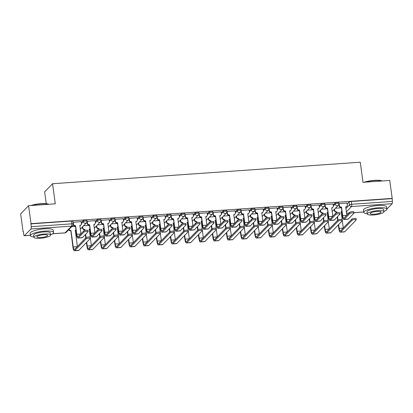 <?xml version="1.0" encoding="UTF-8"?>
<svg xmlns="http://www.w3.org/2000/svg" width="413" height="413" viewBox="0 0 413 413"><rect width="100%" height="100%" fill="white"/><g stroke="black" fill="none" stroke-linecap="round" stroke-linejoin="round"><path stroke-width="0.62" d="M86.818 220.284A1.869 0.428 172.2 0 0 85.429 220.062A1.869 0.428 172.2 0 0 83.173 220.666L83.307 221.657A1.869 0.428 -7.8 0 1 85.563 221.053A1.869 0.428 -7.8 0 1 86.957 221.28L86.818 220.284M100.813 219.308A1.869 0.428 172.2 0 0 99.425 219.086A1.869 0.428 172.2 0 0 97.169 219.685L97.303 220.676A1.869 0.428 -7.8 0 1 99.559 220.077A1.869 0.428 -7.8 0 1 100.948 220.299L100.813 219.308M114.809 218.327A1.869 0.428 172.2 0 0 113.42 218.105A1.869 0.428 172.2 0 0 111.164 218.709L111.298 219.701A1.869 0.428 -7.8 0 1 113.554 219.096A1.869 0.428 -7.8 0 1 114.943 219.318L114.809 218.327M128.804 217.352A1.869 0.428 172.2 0 0 127.416 217.13A1.869 0.428 172.2 0 0 125.16 217.728L125.294 218.72A1.869 0.428 -7.8 0 1 127.55 218.121A1.869 0.428 -7.8 0 1 128.939 218.343L128.804 217.352M142.8 216.371A1.869 0.428 172.2 0 0 141.406 216.149A1.869 0.428 172.2 0 0 139.15 216.753L139.289 217.744A1.869 0.428 -7.8 0 1 141.545 217.14A1.869 0.428 -7.8 0 1 142.934 217.362L142.8 216.371M156.79 215.395A1.869 0.428 172.2 0 0 155.402 215.168A1.869 0.428 172.2 0 0 153.146 215.772L153.285 216.763A1.869 0.428 -7.8 0 1 155.541 216.164A1.869 0.428 -7.8 0 1 156.93 216.386L156.79 215.395M170.786 214.414A1.869 0.428 172.2 0 0 169.397 214.192A1.869 0.428 172.2 0 0 167.141 214.796L167.275 215.787A1.869 0.428 -7.8 0 1 169.531 215.183A1.869 0.428 -7.8 0 1 170.925 215.405L170.786 214.414M184.781 213.438A1.869 0.428 172.2 0 0 183.393 213.211A1.869 0.428 172.2 0 0 181.137 213.815L181.271 214.806A1.869 0.428 -7.8 0 1 183.527 214.202A1.869 0.428 -7.8 0 1 184.916 214.43L184.781 213.438M198.777 212.458A1.869 0.428 172.2 0 0 197.388 212.236A1.869 0.428 172.2 0 0 195.132 212.834L195.266 213.831A1.869 0.428 -7.8 0 1 197.522 213.227A1.869 0.428 -7.8 0 1 198.911 213.449L198.777 212.458M212.772 211.477A1.869 0.428 172.2 0 0 211.384 211.255A1.869 0.428 172.2 0 0 209.128 211.859L209.262 212.85A1.869 0.428 -7.8 0 1 211.518 212.246A1.869 0.428 -7.8 0 1 212.907 212.473L212.772 211.477M226.768 210.501A1.869 0.428 172.2 0 0 225.374 210.279A1.869 0.428 172.2 0 0 223.118 210.878L223.257 211.869A1.869 0.428 -7.8 0 1 225.513 211.27A1.869 0.428 -7.8 0 1 226.902 211.492L226.768 210.501M240.764 209.52A1.869 0.428 172.2 0 0 239.37 209.298A1.869 0.428 172.2 0 0 237.114 209.902L237.253 210.893A1.869 0.428 -7.8 0 1 239.509 210.289A1.869 0.428 -7.8 0 1 240.898 210.511L240.764 209.52M254.754 208.544A1.869 0.428 172.2 0 0 253.365 208.322A1.869 0.428 172.2 0 0 251.109 208.921L251.243 209.912A1.869 0.428 -7.8 0 1 253.499 209.314A1.869 0.428 -7.8 0 1 254.893 209.536L254.754 208.544M268.749 207.563A1.869 0.428 172.2 0 0 267.361 207.341A1.869 0.428 172.2 0 0 265.105 207.946L265.239 208.937A1.869 0.428 -7.8 0 1 267.495 208.333A1.869 0.428 -7.8 0 1 268.889 208.555L268.749 207.563M282.745 206.588A1.869 0.428 172.2 0 0 281.356 206.361A1.869 0.428 172.2 0 0 279.1 206.965L279.234 207.956A1.869 0.428 -7.8 0 1 281.49 207.357A1.869 0.428 -7.8 0 1 282.879 207.579L282.745 206.588M296.74 205.607A1.869 0.428 172.2 0 0 295.352 205.385A1.869 0.428 172.2 0 0 293.096 205.989L293.23 206.98A1.869 0.428 -7.8 0 1 295.486 206.376A1.869 0.428 -7.8 0 1 296.875 206.598L296.74 205.607M310.736 204.631A1.869 0.428 172.2 0 0 309.342 204.404A1.869 0.428 172.2 0 0 307.086 205.008L307.226 205.999A1.869 0.428 -7.8 0 1 309.482 205.395A1.869 0.428 -7.8 0 1 310.87 205.622L310.736 204.631M324.732 203.65A1.869 0.428 172.2 0 0 323.338 203.428A1.869 0.428 172.2 0 0 321.082 204.027L321.221 205.024A1.869 0.428 -7.8 0 1 323.477 204.42A1.869 0.428 -7.8 0 1 324.866 204.641L324.732 203.65M338.722 202.669A1.869 0.428 172.2 0 0 337.333 202.447A1.869 0.428 172.2 0 0 335.077 203.051L335.211 204.043A1.869 0.428 -7.8 0 1 337.467 203.439A1.869 0.428 -7.8 0 1 338.861 203.666L338.722 202.669M28.569 205.705L55.301 203.836L52.549 183.733L360.255 162.221L363.006 182.319L389.743 180.45L392.2 198.39L31.027 223.645L28.569 205.705L20.65 213.882L23.107 231.822L23.371 231.801M81.707 227.723L82.445 227.671M95.702 226.742L96.436 226.696M109.698 225.766L110.431 225.715M123.694 224.786L124.427 224.734M137.689 223.81L138.422 223.758M151.679 222.829L152.418 222.777M165.675 221.853L166.413 221.802M179.67 220.872L180.404 220.821M193.666 219.897L194.399 219.845M207.662 218.916L208.395 218.864M221.657 217.935L222.39 217.888M235.647 216.959L236.386 216.908M249.643 215.978L250.381 215.927M263.639 215.003L264.372 214.951M277.634 214.022L278.367 213.97M291.63 213.046L292.363 212.994M305.625 212.065L306.358 212.014M319.616 211.089L320.354 211.038M333.611 210.109L334.349 210.057M46.241 203.681L44.63 191.911L52.549 183.733M23.107 231.822L23.34 231.585L23.722 234.377A1.869 0.506 -94 0 0 24.315 235.766A1.869 0.506 -94 0 0 24.429 235.704L30.965 228.957A1.869 0.506 -94 0 0 31.181 226.68L71.816 223.836A1.869 0.428 -7.8 0 1 73.209 224.058L72.822 221.265A1.869 0.428 -7.8 0 0 71.434 221.043L71.816 223.836A1.869 0.506 -94 0 1 71.604 226.118L30.965 228.957M31.027 223.645L31.181 226.68M347.194 204.012L349.073 202.071L349.455 204.869A1.869 0.428 -7.8 0 1 351.711 204.265L392.35 201.425A1.869 0.506 86 0 1 392.133 203.702L386.898 209.107M392.35 201.425L392.2 198.39M347.059 203.031L338.866 203.717M333.064 204.007L324.871 204.693M319.068 204.987L310.875 205.674M305.073 205.963L296.88 206.65M291.082 206.944L282.89 207.631M277.087 207.92L268.894 208.611M263.091 208.901L254.898 209.587M249.096 209.881L240.903 210.568M235.1 210.857L226.907 211.544M221.105 211.838L212.912 212.525M207.109 212.814L198.921 213.5M193.119 213.795L184.926 214.481M179.123 214.77L170.93 215.457M165.128 215.751L156.935 216.438M151.132 216.727L142.939 217.419M137.137 217.708L128.944 218.394M123.141 218.689L114.953 219.375M109.151 219.664L100.958 220.351M95.155 220.645L86.962 221.332M81.16 221.621L72.967 222.308M81.294 222.607L83.173 220.666M95.289 221.626L97.169 219.685M109.285 220.65L111.164 218.709M123.281 219.67L125.16 217.728M137.271 218.689L139.15 216.753M151.266 217.713L153.146 215.772M165.262 216.732L167.141 214.796M179.257 215.756L181.137 213.815M193.253 214.775L195.132 212.834M207.249 213.8L209.128 211.859M221.239 212.819L223.118 210.878M235.234 211.843L237.114 209.902M249.23 210.862L251.109 208.921M263.226 209.881L265.105 207.946M277.221 208.906L279.1 206.965M291.217 207.925L293.096 205.989M305.207 206.949L307.086 205.008M319.203 205.968L321.082 204.027M333.198 204.993L335.077 203.051M341.257 207.816L335.439 208.224M30.794 223.882L71.434 221.043M391.968 198.627L351.329 201.472A1.869 0.428 172.2 0 0 349.073 202.071M327.266 208.797L321.443 209.205M313.271 209.778L307.448 210.181M299.275 210.754L293.452 211.162M285.28 211.735L279.456 212.137M271.284 212.71L265.461 213.118M257.289 213.691L251.471 214.099M243.298 214.667L237.475 215.075M229.303 215.648L223.479 216.056M215.307 216.624L209.484 217.031M201.312 217.605L195.488 218.012M187.316 218.585L181.493 218.988M173.321 219.561L167.502 219.969M159.325 220.542L153.507 220.945M145.335 221.518L139.511 221.926M131.339 222.499L125.516 222.906M117.344 223.474L111.52 223.882M103.348 224.455L97.525 224.863M89.353 225.431L83.534 225.839M75.357 226.412L71.676 226.67M339.068 203.526L339.331 205.442A1.869 1.745 44.1 0 0 341.37 207.119L342.377 215.984A4.719 1.285 -94 0 0 343.874 219.489L347.999 219.2A4.719 1.285 -94 0 0 348.293 219.045L353.941 213.216A2.148 0.49 172.2 0 0 354.003 213.067A2.148 0.49 172.2 0 0 352.108 212.84A2.148 0.49 172.2 0 0 349.811 213.506L349.651 212.334A2.148 0.49 -7.8 0 1 351.948 211.668A2.148 0.49 -7.8 0 1 353.843 211.895L354.003 213.067M346.791 215.287L345.764 206.815A1.869 1.745 44.1 0 0 347.312 204.884L347.049 202.969M346.863 206.309L346.559 206.619A1.869 1.745 -135.9 0 1 345.671 207.099M341.205 207.419L341.071 207.429A1.869 1.745 -135.9 0 1 339.027 205.751L338.83 204.321M349.651 212.334L344.008 218.162A3.505 0.955 86 0 1 343.786 218.276A3.505 0.955 86 0 1 342.676 215.674L341.505 207.109M343.874 219.489A4.719 1.285 -94 0 0 344.168 219.334L349.811 213.506M338.33 224.915L338.846 228.683A4.719 1.285 -94 0 0 340.343 232.189L344.468 231.899A4.719 1.285 -94 0 0 344.762 231.745L356.182 219.959A2.148 0.49 172.2 0 0 356.249 219.809A2.148 0.49 172.2 0 0 354.354 219.577A2.148 0.49 172.2 0 0 352.052 220.248L351.891 219.076A2.148 0.49 -7.8 0 1 354.189 218.405A2.148 0.49 -7.8 0 1 356.083 218.637L356.249 219.809M343.26 227.986L341.148 211.58A1.869 1.745 44.1 0 0 341.752 211.425M334.561 209.128L334.711 210.212A1.869 1.745 44.1 0 0 336.75 211.89L336.678 212.871M351.891 219.076L340.477 230.862A3.505 0.955 86 0 1 340.255 230.975A3.505 0.955 86 0 1 339.145 228.374L338.629 224.605M337.994 219.974L337.545 216.675M337.013 212.793L336.884 211.879M341.768 211.544A1.869 1.745 -135.9 0 1 341.05 211.864M337.245 216.985L337.695 220.263M336.585 212.189L336.45 212.199A1.869 1.745 -135.9 0 1 334.411 210.522L334.711 210.212M334.262 209.437L334.411 210.522M340.343 232.189A4.719 1.285 -94 0 0 340.637 232.034L352.052 220.248M325.072 204.507L325.336 206.423A1.869 1.745 44.1 0 0 327.375 208.1L328.381 216.964A4.719 1.285 -94 0 0 329.879 220.465L334.003 220.181A4.719 1.285 -94 0 0 334.298 220.021L339.945 214.197A2.148 0.49 172.2 0 0 340.013 214.048A2.148 0.49 172.2 0 0 338.118 213.815A2.148 0.49 172.2 0 0 335.815 214.481L335.655 213.309A2.148 0.49 -7.8 0 1 337.953 212.643A2.148 0.49 -7.8 0 1 339.853 212.876L340.013 214.048M332.795 216.267L331.773 207.791A1.869 1.745 44.1 0 0 333.317 205.865L333.054 203.95M332.868 207.29L332.568 207.6A1.869 1.745 -135.9 0 1 331.675 208.075M327.21 208.4L327.075 208.41A1.869 1.745 -135.9 0 1 325.036 206.732L324.84 205.302M335.655 213.309L330.013 219.138A3.505 0.955 86 0 1 329.791 219.257A3.505 0.955 86 0 1 328.681 216.655L327.509 208.09M329.879 220.465A4.719 1.285 -94 0 0 330.173 220.31L335.815 214.481M311.077 205.483L311.34 207.398A1.869 1.745 44.1 0 0 313.379 209.076L314.386 217.94A4.719 1.285 -94 0 0 315.883 221.445L320.008 221.156A4.719 1.285 -94 0 0 320.302 221.001L325.95 215.173A2.148 0.49 172.2 0 0 326.017 215.028A2.148 0.49 172.2 0 0 324.122 214.796A2.148 0.49 172.2 0 0 321.825 215.462L321.66 214.29A2.148 0.49 -7.8 0 1 323.962 213.624A2.148 0.49 -7.8 0 1 325.857 213.857L326.017 215.028M318.8 217.243L317.778 208.771A1.869 1.745 44.1 0 0 319.321 206.841L319.063 204.925M318.872 208.266L318.573 208.575A1.869 1.745 -135.9 0 1 317.68 209.055M313.214 209.376L313.08 209.386A1.869 1.745 -135.9 0 1 311.041 207.708L310.844 206.278M321.66 214.29L316.017 220.119A3.505 0.955 86 0 1 315.8 220.232A3.505 0.955 86 0 1 314.691 217.63L313.513 209.066M315.883 221.445A4.719 1.285 -94 0 0 316.177 221.291L321.825 215.462M324.334 225.896L324.85 229.664A4.719 1.285 -94 0 0 326.347 233.164L330.472 232.88A4.719 1.285 -94 0 0 330.767 232.72L342.186 220.934A2.148 0.49 172.2 0 0 342.253 220.79A2.148 0.49 172.2 0 0 340.358 220.557A2.148 0.49 172.2 0 0 338.061 221.223L337.896 220.052A2.148 0.49 -7.8 0 1 340.198 219.386A2.148 0.49 -7.8 0 1 342.093 219.618L342.253 220.79M329.264 228.967L327.153 212.561A1.869 1.745 44.1 0 0 327.757 212.406M320.565 210.109L320.715 211.188A1.869 1.745 44.1 0 0 322.76 212.865L322.687 213.851M337.896 220.052L326.482 231.838A3.505 0.955 86 0 1 326.26 231.956A3.505 0.955 86 0 1 325.15 229.354L324.633 225.586M323.998 220.95L323.549 217.651M323.018 213.769L322.894 212.855M327.772 212.519A1.869 1.745 -135.9 0 1 327.055 212.845M323.25 217.961L323.699 221.244M322.589 213.165L322.455 213.175A1.869 1.745 -135.9 0 1 320.416 211.497L320.715 211.188M320.266 210.418L320.416 211.497M326.347 233.164A4.719 1.285 -94 0 0 326.642 233.009L338.061 221.223M310.339 226.871L310.855 230.64A4.719 1.285 -94 0 0 312.352 234.145L316.477 233.856A4.719 1.285 -94 0 0 316.771 233.701L328.19 221.915A2.148 0.49 172.2 0 0 328.258 221.766A2.148 0.49 172.2 0 0 326.363 221.538A2.148 0.49 172.2 0 0 324.066 222.204L323.906 221.032A2.148 0.49 -7.8 0 1 326.203 220.366A2.148 0.49 -7.8 0 1 328.098 220.594L328.258 221.766M315.269 229.943L313.157 213.536A1.869 1.745 44.1 0 0 313.761 213.382M306.575 211.084L306.72 212.168A1.869 1.745 44.1 0 0 308.764 213.846L308.692 214.827M323.906 221.032L312.486 232.818A3.505 0.955 86 0 1 312.269 232.932A3.505 0.955 86 0 1 311.154 230.33L310.643 226.561M310.008 221.931L309.554 218.632M309.022 214.75L308.898 213.836M313.782 213.5A1.869 1.745 -135.9 0 1 313.059 213.82M309.254 218.942L309.704 222.22M308.599 214.146L308.465 214.156A1.869 1.745 -135.9 0 1 306.42 212.478L306.72 212.168M306.27 211.394L306.42 212.478M312.352 234.145A4.719 1.285 -94 0 0 312.646 233.99L324.066 222.204M364.142 182.241A11.399 2.602 -7.8 0 1 374.385 180.352A11.399 2.602 -7.8 0 1 382.18 180.982M381.994 180.992A11.683 2.664 172.2 0 0 374.493 180.548A11.683 2.664 172.2 0 0 364.973 182.185M383.92 211.446A11.683 2.664 172.2 0 0 386.909 209.169A11.683 2.664 172.2 0 0 378.22 207.77A11.683 2.664 172.2 0 0 363.76 212.339A11.683 2.664 172.2 0 0 367.25 213.727M386.909 209.169L386.599 206.913A11.683 2.664 172.2 0 0 377.91 205.519A11.683 2.664 172.2 0 0 363.45 210.083L363.76 212.339M367.286 213.965L367.002 211.895A8.41 1.92 -7.8 0 1 377.41 208.606A8.41 1.92 -7.8 0 1 383.667 209.613L383.951 211.683A8.41 1.92 172.2 0 0 377.694 210.682A8.41 1.92 172.2 0 0 367.286 213.965A8.41 1.92 172.2 0 0 373.538 214.972A8.41 1.92 172.2 0 0 383.951 211.683M374.276 214.208A5.421 1.239 172.2 0 0 380.987 212.091A5.421 1.239 172.2 0 0 376.955 211.441A5.421 1.239 172.2 0 0 370.249 213.562A5.421 1.239 172.2 0 0 374.276 214.208M30.784 205.55A11.399 2.602 -7.8 0 1 41.021 203.661A11.399 2.602 -7.8 0 1 48.822 204.29M48.631 204.306A11.683 2.664 172.2 0 0 41.13 203.857A11.683 2.664 172.2 0 0 31.61 205.493M50.556 234.754A11.683 2.664 172.2 0 0 53.545 232.478A11.683 2.664 172.2 0 0 44.857 231.084A11.683 2.664 172.2 0 0 30.397 235.647A11.683 2.664 172.2 0 0 33.892 237.036M53.545 232.478L53.236 230.222A11.683 2.664 172.2 0 0 44.552 228.828A11.683 2.664 172.2 0 0 30.092 233.397L30.397 235.647M33.923 237.279L33.639 235.204A8.41 1.92 -7.8 0 1 44.052 231.915A8.41 1.92 -7.8 0 1 50.303 232.922L50.587 234.992A8.41 1.92 172.2 0 0 44.336 233.99A8.41 1.92 172.2 0 0 33.923 237.279A8.41 1.92 172.2 0 0 40.18 238.28A8.41 1.92 172.2 0 0 50.587 234.992M40.918 237.516A5.421 1.239 172.2 0 0 47.624 235.4A5.421 1.239 172.2 0 0 43.597 234.754A5.421 1.239 172.2 0 0 36.886 236.871A5.421 1.239 172.2 0 0 40.918 237.516M297.081 206.464L297.345 208.379A1.869 1.745 44.1 0 0 299.384 210.057L300.396 218.921A4.719 1.285 -94 0 0 301.888 222.426L306.018 222.137A4.719 1.285 -94 0 0 306.312 221.982L311.954 216.154A2.148 0.49 172.2 0 0 312.022 216.004A2.148 0.49 172.2 0 0 310.127 215.772A2.148 0.49 172.2 0 0 307.83 216.443L307.67 215.271A2.148 0.49 -7.8 0 1 309.967 214.6A2.148 0.49 -7.8 0 1 311.861 214.832L312.022 216.004M304.804 218.224L303.782 209.747A1.869 1.745 44.1 0 0 305.331 207.822L305.068 205.906M304.877 209.246L304.577 209.556A1.869 1.745 -135.9 0 1 303.684 210.031M299.219 210.356L299.084 210.367A1.869 1.745 -135.9 0 1 297.045 208.689L296.849 207.259M307.67 215.271L302.022 221.094A3.505 0.955 86 0 1 301.805 221.213A3.505 0.955 86 0 1 300.695 218.611L299.518 210.047M301.888 222.426A4.719 1.285 -94 0 0 302.182 222.266L307.83 216.443M283.086 207.44L283.349 209.355A1.869 1.745 44.1 0 0 285.393 211.033L286.4 219.897A4.719 1.285 -94 0 0 287.892 223.402L292.022 223.113A4.719 1.285 -94 0 0 292.316 222.958L297.959 217.13A2.148 0.49 172.2 0 0 298.026 216.985A2.148 0.49 172.2 0 0 296.131 216.753A2.148 0.49 172.2 0 0 293.834 217.419L293.674 216.247A2.148 0.49 -7.8 0 1 295.971 215.581A2.148 0.49 -7.8 0 1 297.866 215.813L298.026 216.985M290.814 219.2L289.787 210.728A1.869 1.745 44.1 0 0 291.335 208.797L291.072 206.882M290.881 210.222L290.582 210.532A1.869 1.745 -135.9 0 1 289.689 211.012M285.223 211.337L285.089 211.342A1.869 1.745 -135.9 0 1 283.05 209.665L282.853 208.235M293.674 216.247L288.026 222.075A3.505 0.955 86 0 1 287.809 222.189A3.505 0.955 86 0 1 286.699 219.587L285.528 211.028M287.892 223.402A4.719 1.285 -94 0 0 288.186 223.247L293.834 217.419M269.095 208.42L269.353 210.336A1.869 1.745 44.1 0 0 271.398 212.014L272.404 220.878A4.719 1.285 -94 0 0 273.902 224.383L278.026 224.094A4.719 1.285 -94 0 0 278.321 223.939L283.963 218.11A2.148 0.49 172.2 0 0 284.03 217.961A2.148 0.49 172.2 0 0 282.136 217.734A2.148 0.49 172.2 0 0 279.838 218.4L279.678 217.228A2.148 0.49 -7.8 0 1 281.976 216.562A2.148 0.49 -7.8 0 1 283.87 216.789L284.03 217.961M276.818 220.181L275.791 211.704A1.869 1.745 44.1 0 0 277.34 209.778L277.077 207.863M276.886 211.203L276.586 211.513A1.869 1.745 -135.9 0 1 275.693 211.988M271.233 212.313L271.098 212.323A1.869 1.745 -135.9 0 1 269.054 210.645L268.858 209.215M279.678 217.228L274.031 223.056A3.505 0.955 86 0 1 273.814 223.17A3.505 0.955 86 0 1 272.704 220.568L271.532 212.003M273.902 224.383A4.719 1.285 -94 0 0 274.196 224.228L279.838 218.4M296.348 227.852L296.864 231.621A4.719 1.285 -94 0 0 298.356 235.126L302.481 234.837A4.719 1.285 -94 0 0 302.781 234.682L314.195 222.891A2.148 0.49 172.2 0 0 314.262 222.746A2.148 0.49 172.2 0 0 312.367 222.514A2.148 0.49 172.2 0 0 310.07 223.18L309.91 222.008A2.148 0.49 -7.8 0 1 312.207 221.342A2.148 0.49 -7.8 0 1 314.102 221.575L314.262 222.746M301.273 230.924L299.162 214.517A1.869 1.745 44.1 0 0 299.771 214.362M292.58 212.065L292.724 213.144A1.869 1.745 44.1 0 0 294.768 214.822L294.696 215.808M309.91 222.008L298.491 233.794A3.505 0.955 86 0 1 298.274 233.913A3.505 0.955 86 0 1 297.164 231.311L296.648 227.542M296.013 222.906L295.558 219.608M295.027 215.731L294.903 214.812M299.786 214.481A1.869 1.745 -135.9 0 1 299.069 214.801M295.259 219.917L295.708 223.201M294.603 215.121L294.469 215.132A1.869 1.745 -135.9 0 1 292.425 213.454L292.724 213.144M292.28 212.375L292.425 213.454M298.356 235.126A4.719 1.285 -94 0 0 298.651 234.966L310.07 223.18M282.353 228.828L282.869 232.596A4.719 1.285 -94 0 0 284.361 236.102L288.491 235.813A4.719 1.285 -94 0 0 288.785 235.658L300.199 223.872A2.148 0.49 172.2 0 0 300.266 223.722A2.148 0.49 172.2 0 0 298.372 223.495A2.148 0.49 172.2 0 0 296.075 224.161L295.915 222.989A2.148 0.49 -7.8 0 1 298.212 222.323A2.148 0.49 -7.8 0 1 300.106 222.55L300.266 223.722M287.283 231.899L285.171 215.493A1.869 1.745 44.1 0 0 285.775 215.338M278.584 213.041L278.734 214.125A1.869 1.745 44.1 0 0 280.773 215.803L280.701 216.784M295.915 222.989L284.495 234.775A3.505 0.955 86 0 1 284.278 234.889A3.505 0.955 86 0 1 283.168 232.287L282.652 228.518M282.017 223.887L281.563 220.588M281.031 216.706L280.907 215.792M285.791 215.457A1.869 1.745 -135.9 0 1 285.073 215.777M281.263 220.898L281.712 224.176M280.608 216.102L280.473 216.113A1.869 1.745 -135.9 0 1 278.434 214.435L278.734 214.125M278.285 213.351L278.434 214.435M284.361 236.102A4.719 1.285 -94 0 0 284.655 235.947L296.075 224.161M268.357 229.809L268.873 233.577A4.719 1.285 -94 0 0 270.365 237.083L274.495 236.794A4.719 1.285 -94 0 0 274.79 236.639L286.209 224.848A2.148 0.49 172.2 0 0 286.271 224.703A2.148 0.49 172.2 0 0 284.376 224.471A2.148 0.49 172.2 0 0 282.079 225.137L281.919 223.965A2.148 0.49 -7.8 0 1 284.216 223.299A2.148 0.49 -7.8 0 1 286.111 223.531L286.271 224.703M273.287 232.88L271.176 216.474A1.869 1.745 44.1 0 0 271.78 216.319M264.588 214.022L264.738 215.101A1.869 1.745 44.1 0 0 266.777 216.779L266.705 217.765M281.919 223.965L270.5 235.756A3.505 0.955 86 0 1 270.283 235.869A3.505 0.955 86 0 1 269.173 233.268L268.656 229.499M268.022 224.863L267.572 221.564M267.041 217.687L266.912 216.768M271.795 216.438A1.869 1.745 -135.9 0 1 271.078 216.758M267.268 221.874L267.717 225.157M266.612 217.083L266.478 217.088A1.869 1.745 -135.9 0 1 264.439 215.41L264.738 215.101M264.289 214.332L264.439 215.41M270.365 237.083A4.719 1.285 -94 0 0 270.66 236.928L282.079 225.137M255.1 209.401L255.358 211.317A1.869 1.745 44.1 0 0 257.402 212.989L258.409 221.853A4.719 1.285 -94 0 0 259.906 225.359L264.031 225.07A4.719 1.285 -94 0 0 264.325 224.915L269.973 219.086A2.148 0.49 172.2 0 0 270.035 218.942A2.148 0.49 172.2 0 0 268.14 218.709A2.148 0.49 172.2 0 0 265.843 219.375L265.683 218.203A2.148 0.49 -7.8 0 1 267.98 217.537A2.148 0.49 -7.8 0 1 269.875 217.77L270.035 218.942M262.823 221.156L261.796 212.685A1.869 1.745 44.1 0 0 263.344 210.754L263.081 208.839M262.895 212.184L262.591 212.494A1.869 1.745 -135.9 0 1 261.703 212.969M257.237 213.294L257.103 213.299A1.869 1.745 -135.9 0 1 255.058 211.626L254.862 210.196M265.683 218.203L260.04 224.032A3.505 0.955 86 0 1 259.818 224.145A3.505 0.955 86 0 1 258.708 221.544L257.536 212.984M259.906 225.359A4.719 1.285 -94 0 0 260.2 225.204L265.843 219.375M254.362 230.79L254.878 234.553A4.719 1.285 -94 0 0 256.375 238.058L260.5 237.769A4.719 1.285 -94 0 0 260.794 237.614L272.213 225.828A2.148 0.49 172.2 0 0 272.281 225.679A2.148 0.49 172.2 0 0 270.381 225.452A2.148 0.49 172.2 0 0 268.083 226.118L267.923 224.946A2.148 0.49 -7.8 0 1 270.221 224.28A2.148 0.49 -7.8 0 1 272.115 224.507L272.281 225.679M259.292 233.856L257.18 217.45A1.869 1.745 44.1 0 0 257.784 217.295M250.593 214.997L250.743 216.082A1.869 1.745 44.1 0 0 252.782 217.759L252.71 218.74M267.923 224.946L256.509 236.732A3.505 0.955 86 0 1 256.287 236.845A3.505 0.955 86 0 1 255.177 234.243L254.661 230.48M254.026 225.844L253.577 222.545M253.045 218.663L252.916 217.749M257.8 217.414A1.869 1.745 -135.9 0 1 257.082 217.734M253.277 222.855L253.727 226.138M252.617 218.059L252.482 218.069A1.869 1.745 -135.9 0 1 250.443 216.391L250.743 216.082M250.293 215.307L250.443 216.391M256.375 238.058A4.719 1.285 -94 0 0 256.669 237.903L268.083 226.118M241.104 210.377L241.368 212.292A1.869 1.745 44.1 0 0 243.407 213.97L244.413 222.834A4.719 1.285 -94 0 0 245.911 226.339L250.035 226.05A4.719 1.285 -94 0 0 250.33 225.896L255.977 220.067A2.148 0.49 172.2 0 0 256.045 219.917A2.148 0.49 172.2 0 0 254.15 219.69A2.148 0.49 172.2 0 0 251.847 220.356L251.687 219.184A2.148 0.49 -7.8 0 1 253.985 218.518A2.148 0.49 -7.8 0 1 255.879 218.745L256.045 219.917M248.827 222.137L247.805 213.66A1.869 1.745 44.1 0 0 249.349 211.735L249.085 209.819M248.9 213.16L248.6 213.469A1.869 1.745 -135.9 0 1 247.707 213.944M243.242 214.27L243.107 214.28A1.869 1.745 -135.9 0 1 241.068 212.602L240.872 211.172M251.687 219.184L246.045 225.013A3.505 0.955 86 0 1 245.823 225.126A3.505 0.955 86 0 1 244.713 222.524L243.541 213.96M245.911 226.339A4.719 1.285 -94 0 0 246.205 226.185L251.847 220.356M240.366 231.765L240.882 235.534A4.719 1.285 -94 0 0 242.379 239.039L246.504 238.75A4.719 1.285 -94 0 0 246.798 238.595L258.218 226.809A2.148 0.49 172.2 0 0 258.285 226.66A2.148 0.49 172.2 0 0 256.39 226.427A2.148 0.49 172.2 0 0 254.093 227.093L253.928 225.921A2.148 0.49 -7.8 0 1 256.23 225.255A2.148 0.49 -7.8 0 1 258.125 225.488L258.285 226.66M245.296 234.837L243.185 218.431A1.869 1.745 44.1 0 0 243.789 218.276M236.597 215.978L236.747 217.057A1.869 1.745 44.1 0 0 238.791 218.735L238.719 219.721M253.928 225.921L242.514 237.712A3.505 0.955 86 0 1 242.292 237.826A3.505 0.955 86 0 1 241.182 235.224L240.665 231.456M240.03 226.825L239.581 223.526M239.05 219.644L238.926 218.73M243.804 218.394A1.869 1.745 -135.9 0 1 243.087 218.714M239.282 223.836L239.731 227.114M238.621 219.04L238.487 219.045A1.869 1.745 -135.9 0 1 236.448 217.372L236.747 217.057M236.298 216.288L236.448 217.372M242.379 239.039A4.719 1.285 -94 0 0 242.674 238.884L254.093 227.093M227.109 211.358L227.372 213.273A1.869 1.745 44.1 0 0 229.411 214.951L230.418 223.815A4.719 1.285 -94 0 0 231.915 227.315L236.04 227.026A4.719 1.285 -94 0 0 236.334 226.871L241.982 221.043A2.148 0.49 172.2 0 0 242.049 220.898A2.148 0.49 172.2 0 0 240.154 220.666A2.148 0.49 172.2 0 0 237.857 221.332L237.692 220.16A2.148 0.49 -7.8 0 1 239.994 219.494A2.148 0.49 -7.8 0 1 241.889 219.726L242.049 220.898M234.832 223.113L233.81 214.641A1.869 1.745 44.1 0 0 235.353 212.71L235.095 210.8M234.904 214.141L234.605 214.45A1.869 1.745 -135.9 0 1 233.712 214.925M229.246 215.25L229.112 215.261A1.869 1.745 -135.9 0 1 227.073 213.583L226.876 212.153M237.692 220.16L232.049 225.988A3.505 0.955 86 0 1 231.832 226.107A3.505 0.955 86 0 1 230.717 223.505L229.545 214.941M231.915 227.315A4.719 1.285 -94 0 0 232.209 227.16L237.857 221.332M226.37 232.746L226.887 236.515A4.719 1.285 -94 0 0 228.384 240.015L232.509 239.726A4.719 1.285 -94 0 0 232.803 239.571L244.222 227.785A2.148 0.49 172.2 0 0 244.289 227.64A2.148 0.49 172.2 0 0 242.395 227.408A2.148 0.49 172.2 0 0 240.098 228.074L239.938 226.902A2.148 0.49 -7.8 0 1 242.235 226.236A2.148 0.49 -7.8 0 1 244.129 226.469L244.289 227.64M231.301 235.813L229.189 219.406A1.869 1.745 44.1 0 0 229.793 219.251M222.607 216.954L222.752 218.038A1.869 1.745 44.1 0 0 224.796 219.716L224.724 220.697M239.938 226.902L228.518 238.688A3.505 0.955 86 0 1 228.301 238.807A3.505 0.955 86 0 1 227.186 236.205L226.67 232.436M226.04 227.8L225.586 224.502M225.054 220.619L224.93 219.706M229.814 219.37A1.869 1.745 -135.9 0 1 229.091 219.69M225.286 224.811L225.735 228.095M224.631 220.015L224.496 220.026A1.869 1.745 -135.9 0 1 222.452 218.348L222.752 218.038M222.302 217.269L222.452 218.348M228.384 240.015A4.719 1.285 -94 0 0 228.678 239.86L240.098 228.074M213.113 212.334L213.376 214.249A1.869 1.745 44.1 0 0 215.416 215.927L216.427 224.791A4.719 1.285 -94 0 0 217.919 228.296L222.044 228.007A4.719 1.285 -94 0 0 222.344 227.852L227.986 222.024A2.148 0.49 172.2 0 0 228.053 221.874A2.148 0.49 172.2 0 0 226.159 221.647A2.148 0.49 172.2 0 0 223.861 222.313L223.701 221.141A2.148 0.49 -7.8 0 1 225.999 220.475A2.148 0.49 -7.8 0 1 227.893 220.702L228.053 221.874M220.836 224.094L219.814 215.622A1.869 1.745 44.1 0 0 221.363 213.691L221.1 211.776M220.909 215.116L220.609 215.426A1.869 1.745 -135.9 0 1 219.716 215.906M215.25 216.226L215.116 216.236A1.869 1.745 -135.9 0 1 213.077 214.559L212.881 213.129M223.701 221.141L218.054 226.969A3.505 0.955 86 0 1 217.837 227.083A3.505 0.955 86 0 1 216.727 224.481L215.55 215.916M217.919 228.296A4.719 1.285 -94 0 0 218.214 228.141L223.861 222.313M212.375 233.722L212.891 237.49A4.719 1.285 -94 0 0 214.388 240.996L218.513 240.707A4.719 1.285 -94 0 0 218.807 240.552L230.227 228.766A2.148 0.49 172.2 0 0 230.294 228.616A2.148 0.49 172.2 0 0 228.399 228.384A2.148 0.49 172.2 0 0 226.102 229.055L225.942 227.883A2.148 0.49 -7.8 0 1 228.239 227.212A2.148 0.49 -7.8 0 1 230.134 227.444L230.294 228.616M217.305 236.794L215.194 220.387A1.869 1.745 44.1 0 0 215.803 220.232M208.611 217.935L208.756 219.019A1.869 1.745 44.1 0 0 210.8 220.697L210.728 221.678M225.942 227.883L214.523 239.669A3.505 0.955 86 0 1 214.306 239.783A3.505 0.955 86 0 1 213.196 237.181L212.68 233.412M212.045 228.781L211.59 225.483M211.058 221.6L210.935 220.687M215.818 220.351A1.869 1.745 -135.9 0 1 215.101 220.671M211.291 225.792L211.74 229.07M210.635 220.996L210.501 221.007A1.869 1.745 -135.9 0 1 208.457 219.329L208.756 219.019M208.312 218.245L208.457 219.329M214.388 240.996A4.719 1.285 -94 0 0 214.683 240.841L226.102 229.055M199.118 213.314L199.381 215.23A1.869 1.745 44.1 0 0 201.425 216.908L202.432 225.772A4.719 1.285 -94 0 0 203.924 229.272L208.054 228.988A4.719 1.285 -94 0 0 208.348 228.828L213.991 223.005A2.148 0.49 172.2 0 0 214.058 222.855A2.148 0.49 172.2 0 0 212.163 222.622A2.148 0.49 172.2 0 0 209.866 223.288L209.706 222.117A2.148 0.49 -7.8 0 1 212.003 221.451A2.148 0.49 -7.8 0 1 213.898 221.683L214.058 222.855M206.846 225.075L205.819 216.598A1.869 1.745 44.1 0 0 207.367 214.672L207.104 212.757M206.913 216.097L206.614 216.407A1.869 1.745 -135.9 0 1 205.72 216.882M201.255 217.207L201.121 217.217A1.869 1.745 -135.9 0 1 199.081 215.54L198.885 214.11M209.706 222.117L204.058 227.945A3.505 0.955 86 0 1 203.841 228.064A3.505 0.955 86 0 1 202.731 225.462L201.559 216.897M203.924 229.272A4.719 1.285 -94 0 0 204.218 229.117L209.866 223.288M198.385 234.703L198.901 238.471A4.719 1.285 -94 0 0 200.393 241.972L204.523 241.688A4.719 1.285 -94 0 0 204.817 241.528L216.231 229.742A2.148 0.49 172.2 0 0 216.298 229.597A2.148 0.49 172.2 0 0 214.404 229.365A2.148 0.49 172.2 0 0 212.106 230.031L211.946 228.859A2.148 0.49 -7.8 0 1 214.244 228.193A2.148 0.49 -7.8 0 1 216.138 228.425L216.298 229.597M203.315 237.774L201.198 221.368A1.869 1.745 44.1 0 0 201.807 221.213M194.616 218.916L194.766 219.995A1.869 1.745 44.1 0 0 196.805 221.673L196.733 222.659M211.946 228.859L200.527 240.645A3.505 0.955 86 0 1 200.31 240.764A3.505 0.955 86 0 1 199.2 238.162L198.684 234.393M198.049 229.757L197.595 226.458M197.063 222.576L196.939 221.662M201.823 221.327A1.869 1.745 -135.9 0 1 201.105 221.652M197.295 226.768L197.744 230.051M196.64 221.972L196.505 221.982A1.869 1.745 -135.9 0 1 194.461 220.305L194.766 219.995M194.316 219.226L194.461 220.305M200.393 241.972A4.719 1.285 -94 0 0 200.687 241.817L212.106 230.031M185.122 214.29L185.385 216.206A1.869 1.745 44.1 0 0 187.43 217.883L188.436 226.747A4.719 1.285 -94 0 0 189.928 230.253L194.058 229.964A4.719 1.285 -94 0 0 194.353 229.809L199.995 223.98A2.148 0.49 172.2 0 0 200.062 223.836A2.148 0.49 172.2 0 0 198.168 223.603A2.148 0.49 172.2 0 0 195.87 224.269L195.71 223.097A2.148 0.49 -7.8 0 1 198.008 222.431A2.148 0.49 -7.8 0 1 199.902 222.664L200.062 223.836M192.85 226.05L191.823 217.579A1.869 1.745 44.1 0 0 193.372 215.648L193.108 213.733M192.917 217.073L192.618 217.383A1.869 1.745 -135.9 0 1 191.725 217.863M187.265 218.183L187.13 218.193A1.869 1.745 -135.9 0 1 185.086 216.515L184.89 215.085M195.71 223.097L190.063 228.926A3.505 0.955 86 0 1 189.846 229.039A3.505 0.955 86 0 1 188.736 226.438L187.564 217.873M189.928 230.253A4.719 1.285 -94 0 0 190.223 230.098L195.87 224.269M184.389 235.678L184.905 239.447A4.719 1.285 -94 0 0 186.397 242.952L190.527 242.663A4.719 1.285 -94 0 0 190.821 242.508L202.241 230.722A2.148 0.49 172.2 0 0 202.303 230.573A2.148 0.49 172.2 0 0 200.408 230.346A2.148 0.49 172.2 0 0 198.111 231.012L197.951 229.84A2.148 0.49 -7.8 0 1 200.248 229.174A2.148 0.49 -7.8 0 1 202.143 229.401L202.303 230.573M189.319 238.75L187.208 222.344A1.869 1.745 44.1 0 0 187.812 222.189M180.62 219.892L180.77 220.976A1.869 1.745 44.1 0 0 182.809 222.653L182.737 223.634M197.951 229.84L186.531 241.626A3.505 0.955 86 0 1 186.315 241.739A3.505 0.955 86 0 1 185.205 239.137L184.688 235.369M184.053 230.738L183.599 227.439M183.067 223.557L182.944 222.643M187.827 222.308A1.869 1.745 -135.9 0 1 187.11 222.628M183.3 227.749L183.749 231.027M182.644 222.953L182.51 222.963A1.869 1.745 -135.9 0 1 180.471 221.285L180.77 220.976M180.321 220.201L180.471 221.285M186.397 242.952A4.719 1.285 -94 0 0 186.691 242.798L198.111 231.012M171.132 215.271L171.39 217.186A1.869 1.745 44.1 0 0 173.434 218.864L174.441 227.728A4.719 1.285 -94 0 0 175.938 231.234L180.063 230.944A4.719 1.285 -94 0 0 180.357 230.79L186.005 224.961A2.148 0.49 172.2 0 0 186.067 224.811A2.148 0.49 172.2 0 0 184.172 224.579A2.148 0.49 172.2 0 0 181.875 225.25L181.715 224.078A2.148 0.49 -7.8 0 1 184.012 223.407A2.148 0.49 -7.8 0 1 185.907 223.639L186.067 224.811M178.855 227.031L177.827 218.554A1.869 1.745 44.1 0 0 179.376 216.629L179.113 214.714M178.927 218.054L178.623 218.363A1.869 1.745 -135.9 0 1 177.735 218.838M173.269 219.164L173.135 219.174A1.869 1.745 -135.9 0 1 171.09 217.496L170.894 216.066M181.715 224.078L176.072 229.902A3.505 0.955 86 0 1 175.85 230.02A3.505 0.955 86 0 1 174.74 227.418L173.568 218.854M175.938 231.234A4.719 1.285 -94 0 0 176.232 231.073L181.875 225.25M170.393 236.659L170.91 240.428A4.719 1.285 -94 0 0 172.407 243.933L176.532 243.644A4.719 1.285 -94 0 0 176.826 243.489L188.245 231.698A2.148 0.49 172.2 0 0 188.307 231.554A2.148 0.49 172.2 0 0 186.413 231.321A2.148 0.49 172.2 0 0 184.115 231.987L183.955 230.815A2.148 0.49 -7.8 0 1 186.253 230.149A2.148 0.49 -7.8 0 1 188.147 230.382L188.307 231.554M175.324 239.731L173.212 223.325A1.869 1.745 44.1 0 0 173.816 223.17M166.625 220.872L166.775 221.951A1.869 1.745 44.1 0 0 168.814 223.629L168.741 224.615M183.955 230.815L172.541 242.601A3.505 0.955 86 0 1 172.319 242.72A3.505 0.955 86 0 1 171.209 240.118L170.693 236.35M170.058 231.714L169.609 228.415M169.077 224.538L168.948 223.619M173.832 223.288A1.869 1.745 -135.9 0 1 173.114 223.609M169.304 228.725L169.758 232.008M168.649 223.929L168.514 223.939A1.869 1.745 -135.9 0 1 166.475 222.261L166.775 221.951M166.325 221.182L166.475 222.261M172.407 243.933A4.719 1.285 -94 0 0 172.701 243.773L184.115 231.987M157.136 216.247L157.399 218.162A1.869 1.745 44.1 0 0 159.439 219.84L160.445 228.704A4.719 1.285 -94 0 0 161.942 232.209L166.067 231.92A4.719 1.285 -94 0 0 166.362 231.765L172.009 225.937A2.148 0.49 172.2 0 0 172.076 225.792A2.148 0.49 172.2 0 0 170.177 225.56A2.148 0.49 172.2 0 0 167.879 226.226L167.719 225.054A2.148 0.49 -7.8 0 1 170.017 224.388A2.148 0.49 -7.8 0 1 171.911 224.62L172.076 225.792M164.859 228.007L163.832 219.535A1.869 1.745 44.1 0 0 165.381 217.605L165.117 215.689M164.932 219.029L164.632 219.339A1.869 1.745 -135.9 0 1 163.739 219.819M159.273 220.144L159.139 220.15A1.869 1.745 -135.9 0 1 157.095 218.472L156.904 217.042M167.719 225.054L162.077 230.882A3.505 0.955 86 0 1 161.855 230.996A3.505 0.955 86 0 1 160.745 228.394L159.573 219.835M161.942 232.209A4.719 1.285 -94 0 0 162.237 232.054L167.879 226.226M156.398 237.635L156.914 241.404A4.719 1.285 -94 0 0 158.411 244.909L162.536 244.62A4.719 1.285 -94 0 0 162.83 244.465L174.25 232.679A2.148 0.49 172.2 0 0 174.317 232.529A2.148 0.49 172.2 0 0 172.422 232.302A2.148 0.49 172.2 0 0 170.12 232.968L169.96 231.796A2.148 0.49 -7.8 0 1 172.262 231.13A2.148 0.49 -7.8 0 1 174.157 231.357L174.317 232.529M161.328 240.707L159.217 224.3A1.869 1.745 44.1 0 0 159.821 224.145M152.629 221.848L152.779 222.932A1.869 1.745 44.1 0 0 154.818 224.61L154.751 225.591M169.96 231.796L158.546 243.582A3.505 0.955 86 0 1 158.324 243.696A3.505 0.955 86 0 1 157.214 241.094L156.697 237.325M156.062 232.695L155.613 229.396M155.081 225.513L154.958 224.6M159.836 224.264A1.869 1.745 -135.9 0 1 159.119 224.584M155.314 229.705L155.763 232.984M154.653 224.909L154.519 224.92A1.869 1.745 -135.9 0 1 152.48 223.242L152.779 222.932M152.33 222.158L152.48 223.242M158.411 244.909A4.719 1.285 -94 0 0 158.706 244.754L170.12 232.968M143.141 217.228L143.404 219.143A1.869 1.745 44.1 0 0 145.443 220.821L146.45 229.685A4.719 1.285 -94 0 0 147.947 233.19L152.072 232.901A4.719 1.285 -94 0 0 152.366 232.746L158.014 226.918A2.148 0.49 172.2 0 0 158.081 226.768A2.148 0.49 172.2 0 0 156.186 226.541A2.148 0.49 172.2 0 0 153.889 227.207L153.724 226.035A2.148 0.49 -7.8 0 1 156.026 225.369A2.148 0.49 -7.8 0 1 157.921 225.596L158.081 226.768M150.864 228.988L149.842 220.511A1.869 1.745 44.1 0 0 151.385 218.585L151.127 216.67M150.936 220.01L150.637 220.32A1.869 1.745 -135.9 0 1 149.743 220.795M145.278 221.12L145.144 221.131A1.869 1.745 -135.9 0 1 143.105 219.453L142.908 218.023M153.724 226.035L148.081 231.863A3.505 0.955 86 0 1 147.864 231.977A3.505 0.955 86 0 1 146.749 229.375L145.577 220.81M147.947 233.19A4.719 1.285 -94 0 0 148.241 233.035L153.889 227.207M142.402 238.616L142.919 242.385A4.719 1.285 -94 0 0 144.416 245.89L148.541 245.601A4.719 1.285 -94 0 0 148.835 245.446L160.254 233.655A2.148 0.49 172.2 0 0 160.321 233.51A2.148 0.49 172.2 0 0 158.427 233.278A2.148 0.49 172.2 0 0 156.129 233.944L155.969 232.772A2.148 0.49 -7.8 0 1 158.267 232.106A2.148 0.49 -7.8 0 1 160.161 232.338L160.321 233.51M147.333 241.688L145.221 225.281A1.869 1.745 44.1 0 0 145.825 225.126M138.639 222.829L138.783 223.908A1.869 1.745 44.1 0 0 140.828 225.586L140.756 226.572M155.969 232.772L144.55 244.563A3.505 0.955 86 0 1 144.333 244.677A3.505 0.955 86 0 1 143.218 242.075L142.702 238.306M142.072 233.67L141.618 230.371M141.086 226.494L140.962 225.575M145.841 225.245A1.869 1.745 -135.9 0 1 145.123 225.565M141.318 230.681L141.767 233.964M140.663 225.89L140.528 225.896A1.869 1.745 -135.9 0 1 138.484 224.218L138.783 223.908M138.334 223.139L138.484 224.218M144.416 245.89A4.719 1.285 -94 0 0 144.71 245.735L156.129 233.944M129.145 218.209L129.408 220.124A1.869 1.745 44.1 0 0 131.448 221.796L132.454 230.661A4.719 1.285 -94 0 0 133.951 234.166L138.076 233.877A4.719 1.285 -94 0 0 138.37 233.722L144.018 227.893A2.148 0.49 172.2 0 0 144.085 227.749A2.148 0.49 172.2 0 0 142.191 227.517A2.148 0.49 172.2 0 0 139.893 228.183L139.733 227.011A2.148 0.49 -7.8 0 1 142.031 226.345A2.148 0.49 -7.8 0 1 143.925 226.577L144.085 227.749M136.868 229.964L135.846 221.492A1.869 1.745 44.1 0 0 137.395 219.561L137.131 217.646M136.94 220.991L136.641 221.301A1.869 1.745 -135.9 0 1 135.748 221.776M131.282 222.101L131.148 222.106A1.869 1.745 -135.9 0 1 129.109 220.434L128.913 219.004M139.733 227.011L134.086 232.839A3.505 0.955 86 0 1 133.869 232.953A3.505 0.955 86 0 1 132.759 230.351L131.582 221.791M133.951 234.166A4.719 1.285 -94 0 0 134.246 234.011L139.893 228.183M128.407 239.597L128.923 243.36A4.719 1.285 -94 0 0 130.42 246.866L134.545 246.576A4.719 1.285 -94 0 0 134.839 246.422L146.259 234.636A2.148 0.49 172.2 0 0 146.326 234.486A2.148 0.49 172.2 0 0 144.431 234.259A2.148 0.49 172.2 0 0 142.134 234.925L141.974 233.753A2.148 0.49 -7.8 0 1 144.271 233.087A2.148 0.49 -7.8 0 1 146.166 233.314L146.326 234.486M133.337 242.663L131.226 226.257A1.869 1.745 44.1 0 0 131.835 226.102M124.643 223.805L124.788 224.889A1.869 1.745 44.1 0 0 126.832 226.567L126.76 227.548M141.974 233.753L130.554 245.539A3.505 0.955 86 0 1 130.338 245.658A3.505 0.955 86 0 1 129.228 243.05L128.711 239.287M128.076 234.651L127.622 231.352M127.09 227.47L126.967 226.556M131.85 226.221A1.869 1.745 -135.9 0 1 131.133 226.541M127.323 231.662L127.772 234.945M126.667 226.866L126.533 226.876A1.869 1.745 -135.9 0 1 124.489 225.199L124.788 224.889M124.344 224.114L124.489 225.199M130.42 246.866A4.719 1.285 -94 0 0 130.714 246.711L142.134 234.925M115.15 219.184L115.413 221.1A1.869 1.745 44.1 0 0 117.452 222.777L118.464 231.641A4.719 1.285 -94 0 0 119.956 235.147L124.086 234.858A4.719 1.285 -94 0 0 124.38 234.703L130.023 228.874A2.148 0.49 172.2 0 0 130.09 228.725A2.148 0.49 172.2 0 0 128.195 228.497A2.148 0.49 172.2 0 0 125.898 229.163L125.738 227.991A2.148 0.49 -7.8 0 1 128.035 227.326A2.148 0.49 -7.8 0 1 129.93 227.553L130.09 228.725M122.878 230.944L121.85 222.468A1.869 1.745 44.1 0 0 123.399 220.542L123.136 218.627M122.945 221.967L122.646 222.277A1.869 1.745 -135.9 0 1 121.752 222.752M117.287 223.077L117.153 223.087A1.869 1.745 -135.9 0 1 115.113 221.409L114.917 219.979M125.738 227.991L120.09 233.82A3.505 0.955 86 0 1 119.873 233.934A3.505 0.955 86 0 1 118.763 231.332L117.591 222.767M119.956 235.147A4.719 1.285 -94 0 0 120.25 234.992L125.898 229.163M114.416 240.572L114.933 244.341A4.719 1.285 -94 0 0 116.425 247.846L120.555 247.557A4.719 1.285 -94 0 0 120.849 247.402L132.263 235.616A2.148 0.49 172.2 0 0 132.33 235.467A2.148 0.49 172.2 0 0 130.436 235.234A2.148 0.49 172.2 0 0 128.138 235.9L127.978 234.729A2.148 0.49 -7.8 0 1 130.276 234.063A2.148 0.49 -7.8 0 1 132.17 234.295L132.33 235.467M119.342 243.644L117.23 227.238A1.869 1.745 44.1 0 0 117.839 227.083M110.648 224.786L110.798 225.87A1.869 1.745 44.1 0 0 112.837 227.542L112.764 228.528M127.978 234.729L116.559 246.52A3.505 0.955 86 0 1 116.342 246.633A3.505 0.955 86 0 1 115.232 244.031L114.716 240.263M114.081 235.632L113.627 232.333M113.095 228.451L112.971 227.537M117.855 227.202A1.869 1.745 -135.9 0 1 117.137 227.522M113.327 232.643L113.776 235.921M112.672 227.847L112.537 227.852A1.869 1.745 -135.9 0 1 110.493 226.179L110.798 225.87M110.348 225.095L110.493 226.179M116.425 247.846A4.719 1.285 -94 0 0 116.719 247.692L128.138 235.9M101.154 220.165L101.417 222.08A1.869 1.745 44.1 0 0 103.462 223.758L104.468 232.622A4.719 1.285 -94 0 0 105.96 236.122L110.09 235.833A4.719 1.285 -94 0 0 110.385 235.678L116.027 229.85A2.148 0.49 172.2 0 0 116.094 229.705A2.148 0.49 172.2 0 0 114.2 229.473A2.148 0.49 172.2 0 0 111.902 230.139L111.742 228.967A2.148 0.49 -7.8 0 1 114.04 228.301A2.148 0.49 -7.8 0 1 115.934 228.534L116.094 229.705M108.882 231.92L107.855 223.448A1.869 1.745 44.1 0 0 109.404 221.518L109.14 219.608M108.949 222.948L108.65 223.257A1.869 1.745 -135.9 0 1 107.757 223.732M103.296 224.058L103.162 224.068A1.869 1.745 -135.9 0 1 101.118 222.39L100.922 220.96M111.742 228.967L106.095 234.796A3.505 0.955 86 0 1 105.878 234.914A3.505 0.955 86 0 1 104.768 232.312L103.596 223.748M105.96 236.122A4.719 1.285 -94 0 0 106.255 235.968L111.902 230.139M100.421 241.553L100.937 245.322A4.719 1.285 -94 0 0 102.429 248.822L106.559 248.533A4.719 1.285 -94 0 0 106.853 248.378L118.268 236.592A2.148 0.49 172.2 0 0 118.335 236.448A2.148 0.49 172.2 0 0 116.44 236.215A2.148 0.49 172.2 0 0 114.143 236.881L113.983 235.709A2.148 0.49 -7.8 0 1 116.28 235.043A2.148 0.49 -7.8 0 1 118.175 235.276L118.335 236.448M105.351 244.62L103.24 228.213A1.869 1.745 44.1 0 0 103.844 228.059M96.652 225.761L96.802 226.845A1.869 1.745 44.1 0 0 98.841 228.523L98.769 229.504M113.983 235.709L102.563 247.495A3.505 0.955 86 0 1 102.347 247.614A3.505 0.955 86 0 1 101.237 245.012L100.72 241.244M100.085 236.608L99.631 233.309M99.099 229.427L98.975 228.513M103.859 228.177A1.869 1.745 -135.9 0 1 103.142 228.497M99.332 233.619L99.781 236.902M98.676 228.823L98.542 228.833A1.869 1.745 -135.9 0 1 96.503 227.155L96.802 226.845M96.353 226.076L96.503 227.155M102.429 248.822A4.719 1.285 -94 0 0 102.723 248.667L114.143 236.881M87.164 221.141L87.422 223.056A1.869 1.745 44.1 0 0 89.466 224.734L90.473 233.598A4.719 1.285 -94 0 0 91.97 237.103L96.095 236.814A4.719 1.285 -94 0 0 96.389 236.659L102.037 230.831A2.148 0.49 172.2 0 0 102.099 230.681A2.148 0.49 172.2 0 0 100.204 230.454A2.148 0.49 172.2 0 0 97.907 231.12L97.747 229.948A2.148 0.49 -7.8 0 1 100.044 229.282A2.148 0.49 -7.8 0 1 101.939 229.509L102.099 230.681M94.887 232.901L93.859 224.429A1.869 1.745 44.1 0 0 95.408 222.499L95.145 220.583M94.954 223.923L94.654 224.233A1.869 1.745 -135.9 0 1 93.766 224.713M89.301 225.033L89.167 225.044A1.869 1.745 -135.9 0 1 87.122 223.366L86.926 221.936M97.747 229.948L92.104 235.777A3.505 0.955 86 0 1 91.882 235.89A3.505 0.955 86 0 1 90.772 233.288L89.6 224.724M91.97 237.103A4.719 1.285 -94 0 0 92.264 236.948L97.907 231.12M86.425 242.529L86.942 246.298A4.719 1.285 -94 0 0 88.439 249.803L92.564 249.514A4.719 1.285 -94 0 0 92.858 249.359L104.277 237.573A2.148 0.49 172.2 0 0 104.339 237.423A2.148 0.49 172.2 0 0 102.445 237.191A2.148 0.49 172.2 0 0 100.147 237.862L99.987 236.69A2.148 0.49 -7.8 0 1 102.285 236.019A2.148 0.49 -7.8 0 1 104.179 236.251L104.339 237.423M91.356 245.601L89.244 229.194A1.869 1.745 44.1 0 0 89.848 229.039M82.657 226.742L82.806 227.826A1.869 1.745 44.1 0 0 84.846 229.504L84.773 230.485M99.987 236.69L88.568 248.476A3.505 0.955 86 0 1 88.351 248.59A3.505 0.955 86 0 1 87.241 245.988L86.725 242.219M86.09 237.589L85.641 234.29M85.109 230.408L84.98 229.494M89.864 229.158A1.869 1.745 -135.9 0 1 89.146 229.478M85.336 234.599L85.79 237.878M84.68 229.804L84.546 229.814A1.869 1.745 -135.9 0 1 82.507 228.136L82.806 227.826M82.357 227.052L82.507 228.136M88.439 249.803A4.719 1.285 -94 0 0 88.733 249.648L100.147 237.862M73.168 222.122L73.431 224.037A1.869 1.745 44.1 0 0 75.471 225.715L76.477 234.579A4.719 1.285 -94 0 0 77.974 238.079L82.099 237.795A4.719 1.285 -94 0 0 82.393 237.635L88.041 231.812A2.148 0.49 172.2 0 0 88.108 231.662A2.148 0.49 172.2 0 0 86.209 231.43A2.148 0.49 172.2 0 0 83.911 232.096L83.751 230.924A2.148 0.49 -7.8 0 1 86.049 230.258A2.148 0.49 -7.8 0 1 87.943 230.49L88.108 231.662M80.891 233.882L79.864 225.405A1.869 1.745 44.1 0 0 81.413 223.479L81.149 221.564M80.963 224.904L80.664 225.214A1.869 1.745 -135.9 0 1 79.771 225.689M75.305 226.014L75.171 226.025A1.869 1.745 -135.9 0 1 73.194 224.646M83.751 230.924L78.109 236.752A3.505 0.955 86 0 1 77.887 236.871A3.505 0.955 86 0 1 76.777 234.269L75.605 225.704M77.974 238.079A4.719 1.285 -94 0 0 78.269 237.924L83.911 232.096M69.007 229.421A1.869 1.745 44.1 0 0 70.85 230.48L72.946 247.279A4.719 1.285 -94 0 0 74.443 250.779L78.568 250.495A4.719 1.285 -94 0 0 78.862 250.335L90.282 238.549A2.148 0.49 172.2 0 0 90.349 238.404A2.148 0.49 172.2 0 0 88.454 238.172A2.148 0.49 172.2 0 0 86.152 238.838L85.992 237.666A2.148 0.49 -7.8 0 1 88.289 237A2.148 0.49 -7.8 0 1 90.189 237.232L90.349 238.404M77.36 246.582L75.249 230.175A1.869 1.745 44.1 0 0 75.853 230.02M85.992 237.666L74.577 249.452A3.505 0.955 86 0 1 74.355 249.571A3.505 0.955 86 0 1 73.246 246.969L70.99 230.469M75.868 230.134A1.869 1.745 -135.9 0 1 75.151 230.459M70.685 230.779L70.551 230.79A1.869 1.745 -135.9 0 1 68.708 229.731M74.443 250.779A4.719 1.285 -94 0 0 74.738 250.624L86.152 238.838M52.632 233.732L65.068 232.86L71.604 226.118A1.869 1.745 44.1 0 0 72.698 225.612A1.869 1.869 0 0 0 73.209 224.058M24.429 235.704L30.35 235.291M345.872 208.57L349.455 204.869A1.869 1.745 -135.9 0 0 351.499 206.546L346.326 211.884M346.502 213.18L349 213.01M353.951 212.659L363.708 211.977M392.133 203.702L351.499 206.546A1.869 0.506 -94 0 0 351.711 204.265L351.329 201.472M81.428 223.603L83.307 221.657A1.869 1.745 44.1 0 0 85.352 223.335A1.869 1.745 -135.9 0 0 86.446 222.834A1.869 1.869 0 0 0 86.957 221.28M95.418 222.622L97.303 220.676A1.869 1.745 44.1 0 0 99.347 222.354A1.869 1.745 -135.9 0 0 100.442 221.853A1.869 1.869 0 0 0 100.948 220.299M109.414 221.642L111.298 219.701A1.869 1.745 44.1 0 0 113.338 221.378A1.869 1.745 -135.9 0 0 114.437 220.872A1.869 1.869 0 0 0 114.943 219.318M123.41 220.666L125.294 218.72A1.869 1.745 44.1 0 0 127.333 220.397A1.869 1.745 -135.9 0 0 128.428 219.897A1.869 1.869 0 0 0 128.939 218.343M137.405 219.685L139.289 217.744A1.869 1.745 44.1 0 0 141.329 219.422A1.869 1.745 -135.9 0 0 142.423 218.916A1.869 1.869 0 0 0 142.934 217.362M151.401 218.709L153.285 216.763A1.869 1.745 44.1 0 0 155.324 218.441A1.869 1.745 -135.9 0 0 156.419 217.94A1.869 1.869 0 0 0 156.93 216.386M165.396 217.728L167.275 215.787A1.869 1.745 44.1 0 0 169.32 217.465A1.869 1.745 -135.9 0 0 170.414 216.959A1.869 1.869 0 0 0 170.925 215.405M179.387 216.753L181.271 214.806A1.869 1.745 44.1 0 0 183.315 216.484A1.869 1.745 -135.9 0 0 184.41 215.984A1.869 1.869 0 0 0 184.916 214.43M193.382 215.772L195.266 213.831A1.869 1.745 44.1 0 0 197.306 215.503A1.869 1.745 -135.9 0 0 198.405 215.003A1.869 1.869 0 0 0 198.911 213.449M207.378 214.796L209.262 212.85A1.869 1.745 44.1 0 0 211.301 214.528A1.869 1.745 -135.9 0 0 212.401 214.027A1.869 1.869 0 0 0 212.907 212.473M221.373 213.815L223.257 211.869A1.869 1.745 44.1 0 0 225.297 213.547A1.869 1.745 -135.9 0 0 226.391 213.046A1.869 1.869 0 0 0 226.902 211.492M235.369 212.834L237.253 210.893A1.869 1.745 44.1 0 0 239.292 212.571A1.869 1.745 -135.9 0 0 240.387 212.065A1.869 1.869 0 0 0 240.898 210.511M249.364 211.859L251.243 209.912A1.869 1.745 44.1 0 0 253.288 211.59A1.869 1.745 -135.9 0 0 254.382 211.089A1.869 1.869 0 0 0 254.893 209.536M263.36 210.878L265.239 208.937A1.869 1.745 44.1 0 0 267.283 210.615A1.869 1.745 -135.9 0 0 268.378 210.109A1.869 1.869 0 0 0 268.889 208.555M277.35 209.902L279.234 207.956A1.869 1.745 44.1 0 0 281.274 209.634A1.869 1.745 -135.9 0 0 282.373 209.133A1.869 1.869 0 0 0 282.879 207.579M291.346 208.921L293.23 206.98A1.869 1.745 44.1 0 0 295.269 208.658A1.869 1.745 -135.9 0 0 296.369 208.152A1.869 1.869 0 0 0 296.875 206.598M305.341 207.946L307.226 205.999A1.869 1.745 44.1 0 0 309.265 207.677A1.869 1.745 -135.9 0 0 310.359 207.176A1.869 1.869 0 0 0 310.87 205.622M319.337 206.965L321.221 205.024A1.869 1.745 44.1 0 0 323.26 206.696A1.869 1.745 -135.9 0 0 324.355 206.195A1.869 1.869 0 0 0 324.866 204.641M333.332 205.989L335.211 204.043A1.869 1.745 44.1 0 0 337.256 205.72A1.869 1.745 -135.9 0 0 338.35 205.22A1.869 1.869 0 0 0 338.861 203.666M66.163 232.359A1.869 1.745 44.1 0 1 65.068 232.86A1.869 0.506 86 0 1 64.949 232.922A1.869 1.869 0 0 0 66.163 232.359L72.698 225.612M346.688 215.395L342.676 215.674M339.331 205.442L339.027 205.751M341.37 207.119L341.071 207.429M348.293 219.045L344.168 219.334M339.145 228.374L343.157 228.095M336.45 212.199L336.75 211.89M340.637 232.034L344.762 231.745M332.692 216.371L328.681 216.655M325.336 206.423L325.036 206.732M327.375 208.1L327.075 208.41M334.298 220.021L330.173 220.31M318.697 217.352L314.691 217.63M311.34 207.398L311.041 207.708M313.379 209.076L313.08 209.386M320.302 221.001L316.177 221.291M325.15 229.354L329.161 229.07M322.455 213.175L322.76 212.865M326.642 233.009L330.767 232.72M311.154 230.33L315.165 230.051M308.465 214.156L308.764 213.846M312.646 233.99L316.771 233.701M304.701 218.327L300.695 218.611M297.345 208.379L297.045 208.689M299.384 210.057L299.084 210.367M306.312 221.982L302.182 222.266M290.706 219.308L286.699 219.587M283.349 209.355L283.05 209.665M285.393 211.033L285.089 211.342M292.316 222.958L288.186 223.247M276.715 220.289L272.704 220.568M269.353 210.336L269.054 210.645M271.398 212.014L271.098 212.323M278.321 223.939L274.196 224.228M297.164 231.311L301.17 231.027M294.469 215.132L294.768 214.822M298.651 234.966L302.781 234.682M283.168 232.287L287.174 232.008M280.473 216.113L280.773 215.803M284.655 235.947L288.785 235.658M269.173 233.268L273.184 232.989M266.478 217.088L266.777 216.779M270.66 236.928L274.79 236.639M262.72 221.265L258.708 221.544M255.358 211.317L255.058 211.626M257.402 212.989L257.103 213.299M264.325 224.915L260.2 225.204M255.177 234.243L259.188 233.964M252.482 218.069L252.782 217.759M256.669 237.903L260.794 237.614M248.724 222.246L244.713 222.524M241.368 212.292L241.068 212.602M243.407 213.97L243.107 214.28M250.33 225.896L246.205 226.185M241.182 235.224L245.193 234.945M238.487 219.045L238.791 218.735M242.674 238.884L246.798 238.595M234.729 223.221L230.717 223.505M227.372 213.273L227.073 213.583M229.411 214.951L229.112 215.261M236.334 226.871L232.209 227.16M227.186 236.205L231.197 235.921M224.496 220.026L224.796 219.716M228.678 239.86L232.803 239.571M220.733 224.202L216.727 224.481M213.376 214.249L213.077 214.559M215.416 215.927L215.116 216.236M222.344 227.852L218.214 228.141M213.196 237.181L217.202 236.902M210.501 221.007L210.8 220.697M214.683 240.841L218.807 240.552M206.737 225.178L202.731 225.462M199.381 215.23L199.081 215.54M201.425 216.908L201.121 217.217M208.348 228.828L204.218 229.117M199.2 238.162L203.206 237.878M196.505 221.982L196.805 221.673M200.687 241.817L204.817 241.528M192.747 226.159L188.736 226.438M185.385 216.206L185.086 216.515M187.43 217.883L187.13 218.193M194.353 229.809L190.223 230.098M185.205 239.137L189.216 238.859M182.51 222.963L182.809 222.653M186.691 242.798L190.821 242.508M178.752 227.135L174.74 227.418M171.39 217.186L171.09 217.496M173.434 218.864L173.135 219.174M180.357 230.79L176.232 231.073M171.209 240.118L175.22 239.834M168.514 223.939L168.814 223.629M172.701 243.773L176.826 243.489M164.756 228.115L160.745 228.394M157.399 218.162L157.095 218.472M159.439 219.84L159.139 220.15M166.362 231.765L162.237 232.054M157.214 241.094L161.225 240.815M154.519 224.92L154.818 224.61M158.706 244.754L162.83 244.465M150.76 229.096L146.749 229.375M143.404 219.143L143.105 219.453M145.443 220.821L145.144 221.131M152.366 232.746L148.241 233.035M143.218 242.075L147.229 241.796M140.528 225.896L140.828 225.586M144.71 245.735L148.835 245.446M136.765 230.072L132.759 230.351M129.408 220.124L129.109 220.434M131.448 221.796L131.148 222.106M138.37 233.722L134.246 234.011M129.228 243.05L133.234 242.772M126.533 226.876L126.832 226.567M130.714 246.711L134.839 246.422M122.769 231.053L118.763 231.332M115.413 221.1L115.113 221.409M117.452 222.777L117.153 223.087M124.38 234.703L120.25 234.992M115.232 244.031L119.238 243.753M112.537 227.852L112.837 227.542M116.719 247.692L120.849 247.402M108.779 232.029L104.768 232.312M101.417 222.08L101.118 222.39M103.462 223.758L103.162 224.068M110.385 235.678L106.255 235.968M101.237 245.012L105.248 244.728M98.542 228.833L98.841 228.523M102.723 248.667L106.853 248.378M94.783 233.009L90.772 233.288M87.422 223.056L87.122 223.366M89.466 224.734L89.167 225.044M96.389 236.659L92.264 236.948M87.241 245.988L91.252 245.709M84.546 229.814L84.846 229.504M88.733 249.648L92.858 249.359M80.788 233.985L76.777 234.269M75.471 225.715L75.171 226.025M82.393 237.635L78.269 237.924M73.246 246.969L77.257 246.685M70.551 230.79L70.85 230.48M74.738 250.624L78.862 250.335M338.35 205.22L332.16 211.611M324.355 206.195L318.165 212.587M310.359 207.176L304.169 213.567M296.369 208.152L290.174 214.543M282.373 209.133L276.178 215.524M268.378 210.109L262.183 216.505M254.382 211.089L248.192 217.481M240.387 212.065L234.197 218.462M226.391 213.046L220.201 219.437M212.401 214.027L206.206 220.418M198.405 215.003L192.21 221.394M184.41 215.984L178.215 222.375M170.414 216.959L164.224 223.356M156.419 217.94L150.229 224.331M142.423 218.916L136.233 225.312M128.428 219.897L122.238 226.288M114.437 220.872L108.242 227.269M100.442 221.853L94.247 228.244M86.446 222.834L80.251 229.225M24.315 235.766L30.355 235.343M52.539 233.789L64.949 232.922M346.507 213.237L348.944 213.067M353.956 212.716L363.719 212.034"/></g></svg>
